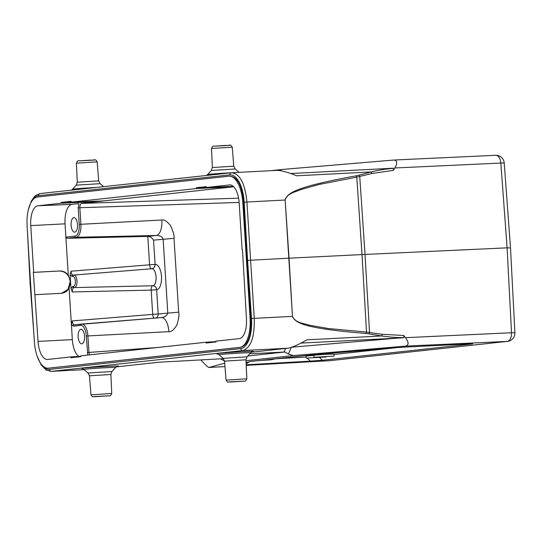 <?xml version="1.0" encoding="UTF-8"?>
<svg xmlns="http://www.w3.org/2000/svg" width="542" height="542" viewBox="0 0 542 542"><rect width="100%" height="100%" fill="white"/><g stroke="black" fill="none" stroke-linecap="round" stroke-linejoin="round"><path stroke-width="0.81" d="M394 160.019L281.698 169.504L279.591 170.506M270.6 170.71L281.698 169.504M393.838 160.032C397.32 160.432 397.632 163.081 394.772 167.979L393.356 170.344L393.363 168.318L392.239 168.271M393.363 168.318C384.834 169.084 377.483 170.29 371.297 171.929L359.089 175.161L359.739 176.529L365.023 254.435L507.109 247.836L511.512 332.747L514.9 332.707L510.503 247.796M359.089 175.161L356.284 175.811C291.02 187.654 287.572 193.907 284.984 200.039L246.942 202.01C245.038 183.406 239.903 173.65 231.542 172.742L277.24 170.364M31.741 201.326A29.011 12.832 87.6 0 1 38.577 195.669L229.815 174.89A29.011 12.832 87.6 0 1 244.171 202.207L247.599 260.377L289.055 258.175L285.146 200.052C287.348 193.081 295.37 192.112 300.79 189.592L319.231 184.429L356.772 177.153L372.042 173.467L393.356 170.344M291.874 347.192L404.014 337.564C397.367 337.7 389.901 337.165 381.615 335.965L306.962 339.834C298.859 344.482 292.565 347.273 288.073 348.215L242.728 350.566C250.865 347.869 254.706 337.124 254.259 318.344L292.307 316.372C295.634 322.199 299.807 328.1 366.202 333.486L369.075 333.872L369.542 332.415L365.023 254.435L362.015 254.577L366.514 332.077L328.296 328.533L309.319 325.207C303.615 323.235 295.525 323.066 292.463 316.345L289.055 258.175L362.015 254.577L356.772 177.153L356.284 175.811M246.007 360.742L293.405 355.593L405.545 346.121C408.939 345.105 408.905 342.287 405.45 337.673L403.743 335.451L382.164 334.319L366.514 332.077L366.202 333.486M382.164 334.319L381.615 335.965L369.075 333.872M509.649 247.911L507.109 247.836L500.835 163.061L394.772 167.979M276.887 170.398C281.44 170.439 288.026 172.241 296.637 175.798L371.297 171.929L372.042 173.467M288.073 348.215L251.292 352.212M249.733 353.818L284.828 351.995L288.405 354.062L291.305 347.395M116.198 366.887L159.138 362.219L223.467 358.662M247.755 356.026L284.828 351.995M404.014 337.564L403.743 335.451M293.405 355.593L288.405 354.062M30.535 283.933L27.1 225.77A27.771 12.29 87 0 1 37.601 196.976L228.839 176.204A27.771 12.29 87 0 1 229.151 176.177A27.771 12.29 87 0 1 242.802 202.342L250.113 318.615A27.771 12.29 87 0 1 239.611 347.408L48.373 368.181A27.771 12.29 87 0 1 48.069 368.208A27.771 12.29 87 0 1 34.417 342.043L30.535 283.933L30.142 283.994L27.581 233.907M244.171 202.207L246.942 202.01L254.259 318.344L251.495 318.54L247.599 260.377L247.05 260.431L243.629 202.295C242.023 185.425 237.443 176.712 229.883 176.15M48.069 368.208L240.655 347.354C248.04 345.166 251.468 335.573 250.939 318.567L247.05 260.431L246.685 260.451M51.144 371.365L84.145 369.644L51.144 371.365L46.219 370.05L41.131 364.841L37.12 356.108M220.838 358.946L224.544 361.06M200.757 359.908C204.971 364.448 207.681 366.968 208.887 367.483L224.984 366.582L208.866 367.49L224.713 363.208M224.198 360.647L223.609 360.234M470.876 343.858L472.665 343.852M307.253 358.072L310.309 361.135L322.314 360.261L471.404 344.062C473.837 343.791 472.827 343.763 468.363 343.967L400.524 347.32L312.937 354.739L250.655 361.507L246.095 362.605M310.309 361.135L246.19 364.773M396.893 347.625L333.953 354.461M306.169 357.049L275.743 358.777M334.062 356.101L333.926 354.034L325.369 354.339L313.865 355.213L313.994 357.28L334.062 356.101L313.994 357.28M313.879 355.416L306.108 356.06L306.237 358.127L326.298 356.941L306.237 358.127M274.936 358.865L275.356 358.818M275.363 358.845L273.209 359.055M269.117 359.502L274.035 358.994M274.049 359.204L267.999 359.617M266.047 359.834L273.337 359.299M273.344 359.393L260.77 360.416L272.057 359.542M272.064 359.739L259.422 360.552M262.172 360.254L264.984 359.949M206.062 342.226L80.826 355.83L80.88 356.656L71.016 357.727L70.968 356.9L47.601 359.441A18.984 8.401 -93 0 1 47.425 359.454A18.984 8.401 -93 0 1 38.048 341.406L33.333 272.389L33.699 272.348L30.758 225.621A18.984 8.401 -93 0 1 37.933 205.77L61.3 203.23L61.246 202.403L71.104 201.333L71.158 202.159L196.394 188.555L196.34 187.728L206.197 186.658L206.251 187.485L229.618 184.944A18.984 8.401 -93 0 1 229.862 184.924A18.984 8.401 -93 0 1 239.171 202.979L242.111 249.706L242.477 249.666L246.454 318.764A18.984 8.401 -93 0 1 239.286 338.615L215.919 341.155L215.967 341.982L206.109 343.052L206.062 342.226L215.946 341.616M61.537 293.297L67.967 289.428L70.196 281.671C69.173 274.923 65.582 271.373 59.43 271.027L33.333 272.389M61.646 293.283L61.199 293.317C64.606 293.046 67.242 291.339 69.105 288.202L70.568 281.63L68.292 275.255C66.056 272.308 63.224 270.885 59.796 270.986L33.699 272.348M73.068 275.14L73.807 275.065A1.247 1.118 -96.2 0 0 72.831 276.352L72.093 276.434A1.247 1.118 83.8 0 1 73.062 275.14L73.075 275.14A1.247 1.118 83.8 0 1 73.095 275.14C71.978 274.963 71.287 273.649 71.022 271.203L70.128 274.672L71.009 288.588L72.323 291.942L151.171 290.106A4.146 1.768 88.7 0 1 152.763 285.769A4.146 3.713 -96.2 0 1 156.638 289.713L158.169 313.994L178.664 312.178C179.436 314.665 178.779 319.075 176.685 325.403C173.664 329.99 171.062 332.077 168.867 331.657A14.803 6.551 -93 0 0 161.502 317.592L161.516 317.585A14.803 6.551 -93 0 0 161.421 317.598C161.855 317.646 166.929 316.819 167.783 312.951L163.142 239.103C162.011 235.553 156.679 235.37 156.252 235.479L76.178 237.288L67.059 238.284L65.887 237.098L65.054 223.832A18.652 8.252 87 0 1 72.1 204.334L78.82 203.602L78.217 207.85L79.254 224.374L161.848 220.005C163.969 219.361 166.821 221.156 170.391 225.397C173.264 231.461 174.47 235.777 174.016 238.331L153.522 240.147L155.12 264.415A4.146 3.713 83.8 0 1 151.855 268.73A4.146 3.713 83.8 0 1 151.828 268.73A8.53 3.774 -93 0 0 151.767 268.737L73.902 275.051M67.059 238.284L147.803 236.4C150.005 236.447 151.909 237.694 153.522 240.147M151.604 268.751A4.146 1.768 85.3 0 1 149.578 264.808L71.022 271.203M72.093 276.434L70.128 274.672M154.26 318.174A4.146 1.768 85.3 0 1 152.695 314.38L158.169 313.994A4.146 3.713 -96.2 0 1 155.886 318.046M72.323 291.942C72.282 289.469 72.804 288.026 73.881 287.612L152.837 285.763A8.53 3.774 -93 0 0 156.096 277.639A8.53 3.774 -93 0 0 152.471 268.812A8.53 3.774 -93 0 0 151.814 268.73A4.146 3.713 -96.2 0 0 155.046 264.421L149.578 264.808L147.803 236.4L156.252 235.479A14.803 6.551 -93 0 0 161.848 220.005M71.117 225.255A7.256 3.211 -93 0 0 74.688 232.152A7.256 3.211 -93 0 0 77.506 224.564A7.256 3.211 -93 0 0 73.936 217.667A7.256 3.211 -93 0 0 71.117 225.255M78.217 207.85L79.85 207.735C79.816 205.262 80.338 203.812 81.422 203.406L103.407 200.994M233.765 186.821L196.394 188.555M61.3 203.23L97.54 201.57M61.246 202.403L71.144 201.99M232.633 186.895L103.251 200.947L71.158 202.159M196.34 187.728L206.238 187.308M233.277 186.346L206.251 187.485M242.477 249.686L242.111 249.706M70.968 356.9L80.853 356.29M87.77 355.078L86.28 336.026A11.219 4.966 87 0 0 80.636 325.363L73.339 326.155L71.381 324.394L72.337 339.624A18.652 8.252 87 0 0 78.705 356.426M78.143 336.907A7.256 3.211 -93 0 0 81.713 343.804A7.256 3.211 -93 0 0 84.532 336.216A7.256 3.211 -93 0 0 80.961 329.319A7.256 3.211 -93 0 0 78.143 336.907M89.511 354.888L88.949 352.429L87.323 352.544M73.339 326.155A1.247 1.118 83.8 0 1 74.315 324.861L74.322 324.861A1.247 1.118 83.8 0 1 74.349 324.861C73.231 324.685 72.54 323.371 72.269 320.925L71.381 324.394L69.105 288.202M71.009 288.588L72.716 286.427L73.461 286.345A5.007 2.215 87 0 0 73.759 286.264A5.007 2.215 87 0 0 75.324 280.763A5.007 2.215 87 0 0 72.831 276.352M61.199 293.317L35.108 294.679M510.496 247.755L504.223 162.973L500.835 163.061A8.286 4.905 -92.7 0 0 495.571 155.31A8.286 4.905 -92.7 0 0 495.435 155.317L394.23 160.012M405.45 337.673L511.512 332.747A8.286 4.905 -92.7 0 1 507.143 341.406L405.545 346.121M231.353 172.762L40.304 193.521A2.073 1.856 83.8 0 0 38.577 195.669M229.815 174.89A2.073 1.856 -96.2 0 1 231.448 172.749L231.448 172.749A2.073 1.856 -96.2 0 1 231.542 172.742M292.463 316.365L285.146 200.032M251.495 318.54A29.011 12.845 86.5 0 1 240.743 348.608A2.073 1.856 -96.2 0 0 242.728 350.566L51.49 371.338A2.073 1.856 83.8 0 1 49.505 369.387L240.743 348.608M252.552 351.582A18.78 0.42 176.4 0 0 242.721 351.69A18.78 0.42 176.4 0 0 218.846 353.35A18.78 0.42 176.4 0 0 217.945 353.445M117.458 366.263A18.78 0.42 176.4 0 0 107.628 366.365A18.78 0.42 176.4 0 0 83.759 368.025A18.78 0.42 176.4 0 0 82.851 368.12M402.665 337.835L300.871 343.106M507.515 341.379A8.286 7.432 -96.2 0 1 507.143 341.406L329.787 360.674A8.286 7.432 83.8 0 0 330.159 360.647L507.515 341.379A8.286 8.286 0 0 0 514.9 332.686M329.678 360.681A8.286 2.324 -93.2 0 0 329.732 360.681A8.286 2.324 -93.2 0 0 329.787 360.674L246.217 365.383L329.732 360.681A8.286 8.286 0 0 0 330.159 360.647M32.059 306.758L29.193 261.176M49.505 369.387A29.011 12.845 86.5 0 1 41.422 364.427M285.6 348.479L284.055 352.043M322.314 360.261L319.36 357.3M246.149 363.797L249.483 361.69M240.655 347.354L239.611 347.408M48.373 368.181L49.417 368.126M250.113 318.615L250.939 318.567M243.629 202.295L242.802 202.342M59.43 271.027L59.796 270.986M239.13 202.43L79.85 207.735L80.887 224.259A12.466 5.515 87 0 1 76.178 237.288A1.247 1.118 -96.2 0 1 75.02 236.109L65.887 237.098L68.292 275.255M65.054 223.832L30.758 225.621M151.855 268.73L73.807 275.065A1.247 1.118 -96.2 0 1 73.834 275.058A6.247 2.764 87 0 1 73.868 275.058A6.247 2.764 87 0 1 76.95 280.6A6.247 2.764 87 0 1 74.999 287.429A6.247 2.764 87 0 1 74.62 287.531A1.247 1.118 -96.2 0 1 73.461 286.345M73.095 275.14L73.787 275.065M155.12 264.415A12.676 5.61 -93 0 1 156.171 264.523A12.676 5.61 -93 0 1 161.55 277.639A12.676 5.61 -93 0 1 156.713 289.706L151.171 290.106L152.695 314.38L72.269 320.925M174.016 238.331L178.664 312.178M79.254 224.374A11.219 4.966 87 0 1 75.02 236.109M238.588 198.169L81.422 203.406M37.933 205.77L72.1 204.334M87.296 202.139L87.255 201.482M222.389 187.457L222.349 186.807M230.106 184.924L229.618 184.944M168.867 331.657L86.28 336.026M80.636 325.363A1.247 1.118 -96.2 0 1 81.639 324.069A12.466 5.515 87 0 1 81.706 324.062A12.466 5.515 87 0 1 87.912 335.911L88.949 352.429L157.288 347.524M81.774 324.055L161.421 317.598M74.349 324.861L81.585 324.075M72.716 286.427A1.247 1.118 83.8 0 0 73.881 287.612L152.837 285.763A4.146 3.713 83.8 0 1 156.713 289.706M38.048 341.406L72.337 339.624M251.393 351.717L252.708 351.548L250.675 352.767A15.874 0.359 176.4 0 0 241.827 352.998A15.874 0.359 176.4 0 0 221.387 354.414A15.874 0.359 176.4 0 0 220.621 354.495A15.874 0.359 176.4 0 0 218.995 354.759L216.834 353.804M224.551 361.141L226.075 380.138L246.834 378.831L245.966 359.793L224.551 361.141L223.135 358.343L247.017 356.839L250.675 352.767M229.124 381.907L244.035 381.134L229.124 381.907M116.3 366.392L117.614 366.223L115.581 367.442A15.874 0.359 176.4 0 0 106.733 367.672A15.874 0.359 176.4 0 0 86.293 369.088A15.874 0.359 176.4 0 0 85.528 369.17A15.874 0.359 176.4 0 0 83.902 369.441L81.74 368.479M89.457 375.816L90.981 394.813L111.74 393.512L110.873 374.468L89.457 375.816L88.041 373.018L111.923 371.521L115.581 367.442M94.03 396.581L108.942 395.809L94.03 396.581M76.408 163.169C77.235 161.123 78.129 160.357 79.112 160.872L90.094 160.093C95.155 160.615 94.87 158.135 97.16 161.862L76.408 163.169L77.276 182.207L98.691 180.859L100.107 183.657L76.226 185.161L72.567 189.233A15.874 0.359 -3.6 0 1 73.563 189.05A15.874 0.359 -3.6 0 1 74.186 188.982A15.874 0.359 -3.6 0 1 95.399 187.485A15.874 0.359 -3.6 0 1 96.246 187.437M94.423 160.059L79.207 160.866M211.502 148.488C212.322 146.448 213.223 145.683 214.205 146.198L225.187 145.419C230.248 145.934 229.964 143.461 232.254 147.187L211.502 148.488L212.369 167.532L233.785 166.184L235.201 168.982L211.312 170.479L207.661 174.558A15.874 0.359 -3.6 0 1 208.656 174.375A15.874 0.359 -3.6 0 1 209.28 174.3A15.874 0.359 -3.6 0 1 230.492 172.81A15.874 0.359 -3.6 0 1 231.339 172.762M229.517 145.385L214.293 146.191M394.115 160.019L495.571 155.31A8.286 8.286 0 0 1 504.223 162.973M28.374 209.686L31.314 201.116L34.471 196.57L35.833 195.35L40.21 193.528L231.888 172.715M290.634 173.535L392.218 168.271M326.27 356.44L326.298 356.941M33.882 334.075L30.142 284.015M230.187 176.123L229.151 176.177M161.516 317.585L74.322 324.861M223.135 358.343L218.995 354.759M245.966 359.793L247.017 356.839M226.075 380.138C228.155 383.512 227.681 381.534 230.113 382.042L244.13 381.128C244.943 381.703 245.844 380.938 246.834 378.831M88.041 373.018L83.902 369.441M110.873 374.468L111.923 371.521M90.981 394.813C93.061 398.187 92.587 396.216 95.019 396.717L109.037 395.802C109.85 396.378 110.751 395.613 111.74 393.512M72.567 189.233L71.388 190.14M77.276 182.207L76.226 185.161M97.16 161.862L98.691 180.859M100.107 183.657L103.563 186.644M207.661 174.558L206.475 175.466M235.201 168.982L239.083 172.342M232.254 147.187L233.785 166.184M212.369 167.532L211.312 170.479"/></g></svg>
